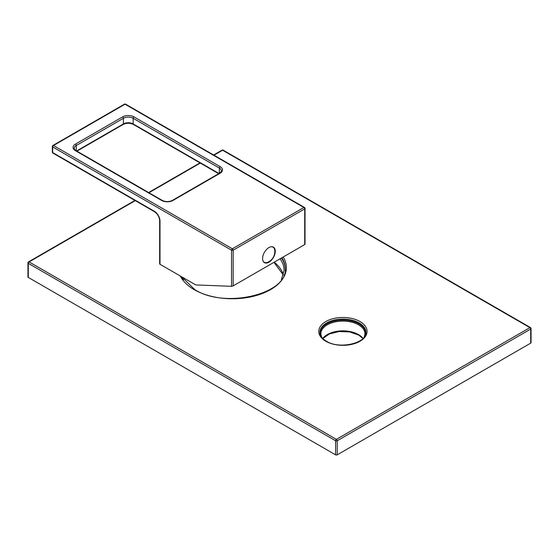 <?xml version="1.0" encoding="UTF-8"?>
<svg xmlns="http://www.w3.org/2000/svg" width="559" height="559" viewBox="0 0 559 559"><rect width="100%" height="100%" fill="white"/><g stroke="black" fill="none" stroke-linecap="round" stroke-linejoin="round"><path stroke-width="0.84" d="M159.993 264.274A1.153 0.664 180 0 1 159.657 263.806L159.657 220.623A1.153 0.664 180 0 0 159.993 221.091L159.993 264.274L195.762 284.929L231.531 286.32L233.159 285.88L304.704 244.576L304.704 244.073M304.704 244.576L304.704 208.884A1.153 0.664 -120 0 0 303.886 207.48L232.348 248.783L53.489 145.522L125.034 104.219L303.886 207.48A1.153 0.664 120 0 1 304.466 207.424A1.153 1.153 0 0 1 305.039 208.416A1.153 0.664 180 0 1 304.704 208.884L233.159 250.194A1.153 0.664 -120 0 0 232.348 248.783A1.153 0.664 -60 0 0 231.531 250.194L52.679 146.933A1.153 0.664 -60 0 1 53.489 145.522A1.153 0.664 60 0 0 52.916 145.466L124.454 104.163A1.153 0.664 60 0 1 125.034 104.219A1.153 0.664 120 0 1 125.607 104.163L304.466 207.424M262.59 258.544A8.965 5.178 120 0 0 264.449 262.653A8.965 5.178 120 0 0 271.36 260.249A8.965 5.178 120 0 0 275.273 251.222A8.965 5.178 120 0 0 273.414 247.12A8.965 5.178 120 0 0 266.503 249.524A8.965 5.178 120 0 0 262.59 258.544M159.993 221.091A8.05 4.647 60 0 0 154.298 211.232L52.679 152.565L52.679 146.933A1.153 0.664 180 0 1 52.336 146.458L52.336 152.09A1.153 0.664 0 0 0 52.679 152.565A1.153 0.664 120 0 0 52.916 153.089L154.536 211.763C157.617 213.922 159.322 216.871 159.657 220.623M264.058 262.388A8.965 5.178 120 0 0 265.113 262.597M272.988 246.917A8.965 5.178 -60 0 1 273.7 247.721M272.261 246.736A8.741 5.045 -60 0 1 272.485 246.847L272.974 247.134A8.741 5.045 -60 0 1 274.755 250.432A11.718 11.718 0 0 1 267.985 262.157A8.741 5.045 120 0 1 264.239 262.269L263.75 261.982A8.741 5.045 -60 0 1 263.534 261.85M271.339 246.722A8.741 5.045 -60 0 1 272.974 247.134M263.065 261.053A8.741 5.045 120 0 0 264.239 262.269M365.893 332.794A22.996 13.276 0 0 0 359.171 323.885A22.996 13.276 0 0 0 334.499 320.915A22.996 13.276 0 0 0 319.937 332.794M135.264 200.632L29.103 261.926L336.406 439.353A1.153 0.664 60 0 1 337.224 440.758L530.715 329.048A1.153 0.664 0 0 0 531.05 328.58A1.153 1.153 0 0 0 530.477 327.581L223.167 150.161A1.153 1.153 0 0 0 222.014 150.161L213.65 154.99M134.929 200.436L28.523 261.871A1.153 0.664 -120 0 1 29.103 261.926A1.153 0.664 120 0 0 28.285 263.338L335.596 440.758A1.153 0.664 120 0 1 336.406 439.353L529.897 327.637A1.153 0.664 60 0 1 530.715 329.048L530.715 343.128A1.153 0.664 180 0 0 531.05 342.66L531.05 328.58M223.167 150.161A1.153 0.664 -60 0 0 222.594 150.217L529.897 327.637A1.153 0.664 -60 0 1 530.477 327.581M213.985 155.185L222.594 150.217A1.153 0.664 -120 0 0 222.014 150.161M28.285 277.418A1.153 0.664 180 0 1 27.95 276.95L27.95 262.863A1.153 0.664 0 0 0 28.285 263.338L28.285 277.418L335.596 454.837A1.153 0.664 180 0 0 337.224 454.837L530.715 343.128M285.23 268.963A52.888 30.535 0 0 0 281.401 258.027M172.997 200.436A8.05 4.647 180 0 1 161.614 200.436L75.437 150.685A8.05 4.647 180 0 1 75.437 144.11L122.596 116.887A8.05 4.647 180 0 1 133.978 116.887L220.155 166.645A8.05 4.647 180 0 1 220.155 173.213L172.997 200.436A1.153 0.664 -120 0 0 172.424 200.381C169.014 201.974 165.604 201.974 162.194 200.381L76.017 150.63C75.004 150.015 74.41 149.246 74.235 148.338A6.897 3.983 180 0 1 76.255 145.522L123.406 118.298A6.897 3.983 180 0 1 133.161 118.298L219.338 168.049A6.897 3.983 180 0 1 221.357 170.865C221.734 171.089 221.14 171.851 219.575 173.157L172.424 200.381M161.614 200.436A1.153 0.664 -60 0 1 162.194 200.381M231.531 286.32L231.531 250.194A1.153 0.664 180 0 0 233.159 250.194L233.159 285.88M154.298 211.232A1.153 0.664 120 0 0 154.536 211.763M75.437 150.685A1.153 0.664 -60 0 1 76.017 150.63M75.437 144.11A1.153 0.664 60 0 1 76.255 145.522L76.255 150.762M122.596 116.887A1.153 0.664 60 0 1 123.406 118.298L123.406 123.93L76.59 150.958M133.978 116.887A1.153 0.664 120 0 0 133.161 118.298L133.161 123.93A6.897 3.983 0 0 0 123.406 123.93A1.153 0.664 -120 0 1 123.169 124.454L76.925 151.154M220.155 166.645A1.153 0.664 120 0 0 219.338 168.049L219.338 173.297M220.155 173.213A1.153 0.664 -120 0 0 219.575 173.157M219.002 173.493L133.161 123.93A1.153 0.664 -60 0 0 133.398 124.454C129.988 122.868 126.579 122.868 123.169 124.454M365.593 334.415A22.765 13.143 0 0 0 359.011 323.975A22.765 13.143 0 0 0 333.29 321.362A22.765 13.143 0 0 0 320.237 334.415M364.189 337.133L364.985 333.835A22.074 12.745 0 0 0 358.522 324.821A22.074 12.745 0 0 0 334.464 322.061A22.074 12.745 0 0 0 320.838 333.835L321.635 337.133M363.084 338.419A22.074 12.745 0 0 0 358.522 334.589A22.074 12.745 0 0 0 322.746 338.419M359.171 322.948A22.996 13.276 180 0 1 365.907 332.332C367.438 342.758 339.676 349.913 326.414 341.193C322.096 338.558 319.93 335.61 319.916 332.332A22.996 13.276 180 0 1 334.114 320.069A22.996 13.276 180 0 1 359.171 322.948M325.841 341.249A24.142 13.94 180 0 1 325.841 321.537A24.142 13.94 180 0 1 359.989 321.537A24.142 13.94 180 0 1 359.989 341.249A24.142 13.94 180 0 1 325.841 341.249M200.304 163.081L148.946 192.736M283.189 256.993A54.034 31.199 180 0 1 261.298 293.901A54.034 31.199 180 0 1 194.134 289.618A54.034 31.199 180 0 1 180.333 276.02M337.224 454.837L337.224 440.758A1.153 0.664 0 0 1 335.596 440.758L335.596 454.837M274.189 262.192A51.735 29.872 180 0 1 283.427 275.014M280.045 258.81A51.735 29.872 180 0 1 284.084 270.374L281.373 279.724M281.862 257.762A52.888 30.535 180 0 1 285.237 268.502C288.088 293.748 225.074 309.267 194.714 289.562L181.479 276.677M305.039 208.416L305.039 244.234M125.607 104.163A1.153 1.153 0 0 0 124.454 104.163M52.916 145.466A1.153 1.153 0 0 0 52.336 146.458M52.336 152.09A1.153 1.153 0 0 0 52.916 153.089M218.667 173.681L133.398 124.454M199.968 162.886L148.61 192.541M28.523 261.871A1.153 1.153 0 0 0 27.95 262.863M362.966 338.53L358.759 335.114L349.752 331.955L339.145 331.522L329.419 333.933L322.857 338.53M273.938 262.339L283.413 275.07M183.324 279.724L181.934 276.943"/></g></svg>
